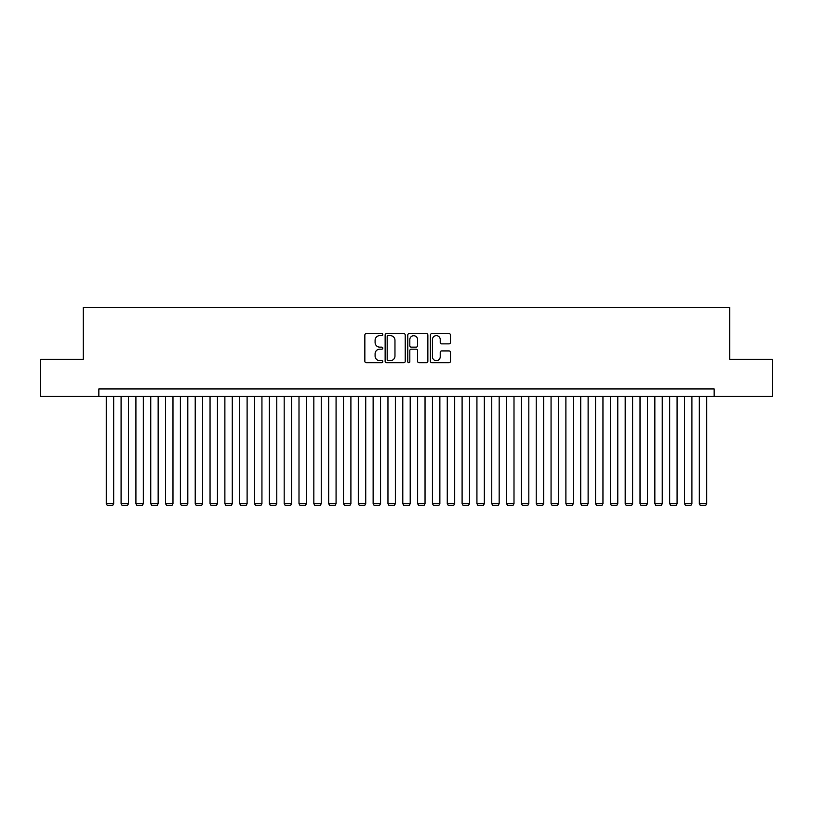 <?xml version="1.0" encoding="UTF-8"?>
<svg xmlns="http://www.w3.org/2000/svg" width="813" height="813" viewBox="0 0 813 813"><rect width="100%" height="100%" fill="white"/><g stroke="black" fill="none" stroke-linecap="round" stroke-linejoin="round"><path stroke-width="1.22" d="M382.781 334.621A1.016 1.016 0 0 0 381.754 333.604L366.297 333.604A1.453 1.453 0 0 0 364.844 335.058L364.844 361.257A1.453 1.453 0 0 0 366.297 362.71L381.754 362.71A1.016 1.016 0 0 0 382.781 361.694A1.016 1.016 0 0 0 381.754 360.677L379.762 360.677A4.654 4.654 0 0 1 375.098 356.013L375.098 353.828A4.654 4.654 0 0 1 379.762 349.173L381.754 349.173A1.016 1.016 0 0 0 382.781 348.157A1.016 1.016 0 0 0 381.754 347.141L379.762 347.141A4.654 4.654 0 0 1 375.098 342.476L375.098 340.301A4.654 4.654 0 0 1 379.762 335.637L381.754 335.637A1.016 1.016 0 0 0 382.781 334.621M449.03 343.869A1.453 1.453 0 0 0 450.483 342.405L450.483 335.058A1.453 1.453 0 0 0 449.03 333.604L431.855 333.604A1.453 1.453 0 0 0 430.402 335.058L430.402 361.257A1.453 1.453 0 0 0 431.855 362.71L449.03 362.71A1.453 1.453 0 0 0 450.483 361.257L450.483 352.375A1.453 1.453 0 0 0 449.03 350.921L441.683 350.921A1.453 1.453 0 0 0 440.229 352.375L440.229 356.775A3.892 3.892 0 0 1 436.337 360.677A3.892 3.892 0 0 1 432.445 356.775L432.445 339.529A3.892 3.892 0 0 1 436.337 335.637A3.892 3.892 0 0 1 440.229 339.529L440.229 342.405A1.453 1.453 0 0 0 441.683 343.869L449.03 343.869M98.84 396.348L40.65 396.348L40.65 359.275L83.282 359.275L83.282 307.385L729.718 307.385L729.718 359.275L772.35 359.275L772.35 396.348L714.16 396.348L714.16 388.929L98.84 388.929L98.84 396.348L714.16 396.348M405.23 335.058A1.453 1.453 0 0 0 403.766 333.604L386.602 333.604A1.453 1.453 0 0 0 385.138 335.058L385.138 361.257A1.453 1.453 0 0 0 386.602 362.71L403.766 362.71A1.453 1.453 0 0 0 405.23 361.257L405.23 335.058M409.234 333.604L426.398 333.604A1.453 1.453 0 0 1 427.862 335.058L427.862 361.257A1.453 1.453 0 0 1 426.398 362.71L419.051 362.71A1.453 1.453 0 0 1 417.597 361.257L417.597 350.627A1.453 1.453 0 0 0 416.144 349.173L411.266 349.173A1.453 1.453 0 0 0 409.813 350.627L409.813 361.694A1.016 1.016 0 0 1 408.797 362.71A1.016 1.016 0 0 1 407.77 361.694L407.77 335.058A1.453 1.453 0 0 1 409.234 333.604M388.197 335.637A1.016 1.016 0 0 0 387.181 336.663L387.181 359.651A1.016 1.016 0 0 0 388.197 360.677L390.311 360.677A4.654 4.654 0 0 0 394.966 356.013L394.966 340.301A4.654 4.654 0 0 0 390.311 335.637L388.197 335.637M417.597 339.61A3.892 3.892 0 0 0 413.705 335.718A3.892 3.892 0 0 0 409.813 339.61L409.813 345.688A1.453 1.453 0 0 0 411.266 347.141L416.144 347.141A1.453 1.453 0 0 0 417.597 345.688L417.597 339.61M113.668 396.348L113.668 503.694L106.259 503.694L106.259 396.348M113.668 503.694L112.56 505.615L107.367 505.615L106.259 503.694M128.495 396.348L128.495 503.694L121.086 503.694L121.086 396.348M128.495 503.694L127.387 505.615L122.194 505.615L121.086 503.694M143.322 396.348L143.322 503.694L135.913 503.694L135.913 396.348M143.322 503.694L142.214 505.615L137.021 505.615L135.913 503.694M158.149 396.348L158.149 503.694L150.74 503.694L150.74 396.348M158.149 503.694L157.041 505.615L151.848 505.615L150.74 503.694M172.976 396.348L172.976 503.694L165.567 503.694L165.567 396.348M172.976 503.694L171.868 505.615L166.675 505.615L165.567 503.694M187.803 396.348L187.803 503.694L180.395 503.694L180.395 396.348M187.803 503.694L186.695 505.615L181.502 505.615L180.395 503.694M202.63 396.348L202.63 503.694L195.222 503.694L195.222 396.348M202.63 503.694L201.522 505.615L196.329 505.615L195.222 503.694M217.457 396.348L217.457 503.694L210.049 503.694L210.049 396.348M217.457 503.694L216.349 505.615L211.156 505.615L210.049 503.694M232.284 396.348L232.284 503.694L224.876 503.694L224.876 396.348M232.284 503.694L231.177 505.615L225.984 505.615L224.876 503.694M247.111 396.348L247.111 503.694L239.703 503.694L239.703 396.348M247.111 503.694L246.004 505.615L240.811 505.615L239.703 503.694M261.938 396.348L261.938 503.694L254.53 503.694L254.53 396.348M261.938 503.694L260.831 505.615L255.638 505.615L254.53 503.694M276.766 396.348L276.766 503.694L269.357 503.694L269.357 396.348M276.766 503.694L275.658 505.615L270.465 505.615L269.357 503.694M291.593 396.348L291.593 503.694L284.184 503.694L284.184 396.348M291.593 503.694L290.485 505.615L285.292 505.615L284.184 503.694M306.42 396.348L306.42 503.694L299.001 503.694L299.001 396.348M306.42 503.694L305.312 505.615L300.119 505.615L299.001 503.694M321.247 396.348L321.247 503.694L313.828 503.694L313.828 396.348M321.247 503.694L320.139 505.615L314.946 505.615L313.828 503.694M336.074 396.348L336.074 503.694L328.655 503.694L328.655 396.348M336.074 503.694L334.956 505.615L329.773 505.615L328.655 503.694M350.901 396.348L350.901 503.694L343.482 503.694L343.482 396.348M350.901 503.694L349.783 505.615L344.6 505.615L343.482 503.694M365.728 396.348L365.728 503.694L358.309 503.694L358.309 396.348M365.728 503.694L364.61 505.615L359.427 505.615L358.309 503.694M380.555 396.348L380.555 503.694L373.137 503.694L373.137 396.348M380.555 503.694L379.437 505.615L374.254 505.615L373.137 503.694M395.382 396.348L395.382 503.694L387.964 503.694L387.964 396.348M395.382 503.694L394.264 505.615L389.081 505.615L387.964 503.694M410.209 396.348L410.209 503.694L402.791 503.694L402.791 396.348M410.209 503.694L409.091 505.615L403.909 505.615L402.791 503.694M425.036 396.348L425.036 503.694L417.618 503.694L417.618 396.348M425.036 503.694L423.919 505.615L418.736 505.615L417.618 503.694M439.863 396.348L439.863 503.694L432.445 503.694L432.445 396.348M439.863 503.694L438.746 505.615L433.563 505.615L432.445 503.694M454.691 396.348L454.691 503.694L447.272 503.694L447.272 396.348M454.691 503.694L453.573 505.615L448.39 505.615L447.272 503.694M469.518 396.348L469.518 503.694L462.099 503.694L462.099 396.348M469.518 503.694L468.4 505.615L463.217 505.615L462.099 503.694M484.345 396.348L484.345 503.694L476.926 503.694L476.926 396.348M484.345 503.694L483.227 505.615L478.044 505.615L476.926 503.694M499.172 396.348L499.172 503.694L491.753 503.694L491.753 396.348M499.172 503.694L498.054 505.615L492.861 505.615L491.753 503.694M513.999 396.348L513.999 503.694L506.58 503.694L506.58 396.348M513.999 503.694L512.881 505.615L507.688 505.615L506.58 503.694M528.816 396.348L528.816 503.694L521.407 503.694L521.407 396.348M528.816 503.694L527.708 505.615L522.515 505.615L521.407 503.694M543.643 396.348L543.643 503.694L536.234 503.694L536.234 396.348M543.643 503.694L542.535 505.615L537.342 505.615L536.234 503.694M558.47 396.348L558.47 503.694L551.062 503.694L551.062 396.348M558.47 503.694L557.362 505.615L552.169 505.615L551.062 503.694M573.297 396.348L573.297 503.694L565.889 503.694L565.889 396.348M573.297 503.694L572.189 505.615L566.996 505.615L565.889 503.694M588.124 396.348L588.124 503.694L580.716 503.694L580.716 396.348M588.124 503.694L587.016 505.615L581.823 505.615L580.716 503.694M602.951 396.348L602.951 503.694L595.543 503.694L595.543 396.348M602.951 503.694L601.844 505.615L596.651 505.615L595.543 503.694M617.778 396.348L617.778 503.694L610.37 503.694L610.37 396.348M617.778 503.694L616.671 505.615L611.478 505.615L610.37 503.694M632.605 396.348L632.605 503.694L625.197 503.694L625.197 396.348M632.605 503.694L631.498 505.615L626.305 505.615L625.197 503.694M647.433 396.348L647.433 503.694L640.024 503.694L640.024 396.348M647.433 503.694L646.325 505.615L641.132 505.615L640.024 503.694M662.26 396.348L662.26 503.694L654.851 503.694L654.851 396.348M662.26 503.694L661.152 505.615L655.959 505.615L654.851 503.694M677.087 396.348L677.087 503.694L669.678 503.694L669.678 396.348M677.087 503.694L675.979 505.615L670.786 505.615L669.678 503.694M691.914 396.348L691.914 503.694L684.505 503.694L684.505 396.348M691.914 503.694L690.806 505.615L685.613 505.615L684.505 503.694M706.741 396.348L706.741 503.694L699.332 503.694L699.332 396.348M706.741 503.694L705.633 505.615L700.44 505.615L699.332 503.694"/></g></svg>
